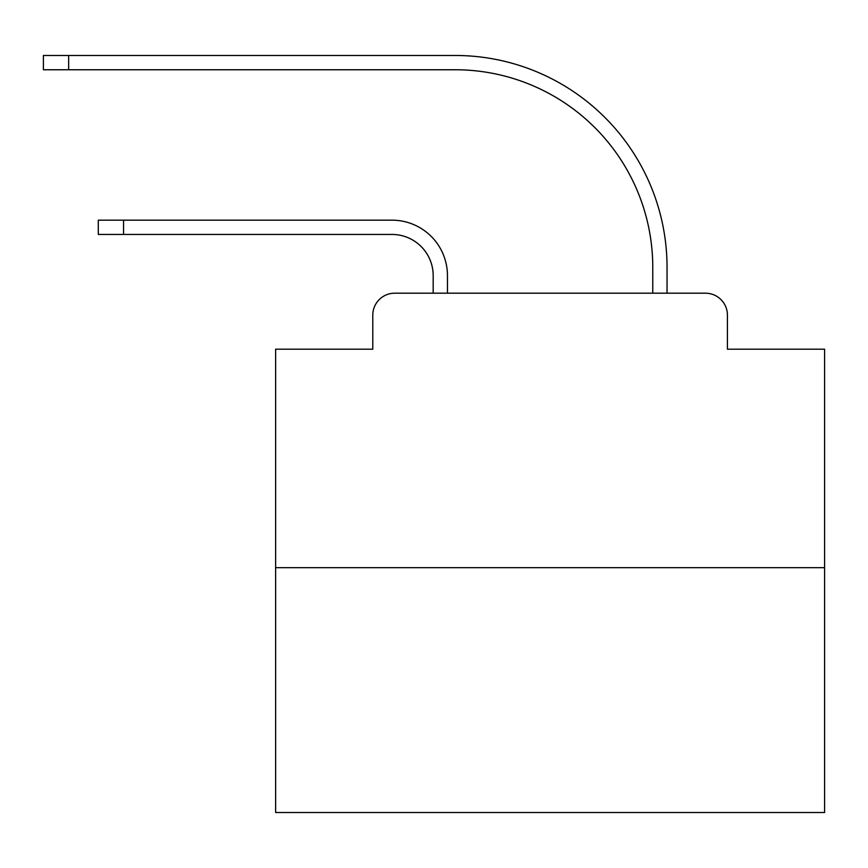 <?xml version="1.0" encoding="UTF-8"?>
<svg xmlns="http://www.w3.org/2000/svg" width="868" height="868" viewBox="0 0 868 868"><rect width="100%" height="100%" fill="white"/><g stroke="black" fill="none" stroke-linecap="round" stroke-linejoin="round"><path stroke-width="1.3" d="M372.784 315.149L372.784 349.186L372.784 315.149A21.96 21.96 0 0 1 394.745 293.189L433.175 293.189L433.175 275.623A41.176 41.176 0 0 0 392 234.447A41.176 41.176 0 0 1 433.175 275.623A41.176 41.176 0 0 0 392 234.447A41.176 41.176 0 0 1 433.175 275.623A41.176 41.176 0 0 0 392 234.447A41.176 41.176 0 0 1 433.175 275.623A41.176 41.176 0 0 0 392 234.447A41.176 41.176 0 0 1 433.175 275.623A41.176 41.176 0 0 0 392 234.447A41.176 41.176 0 0 1 433.175 275.623A41.176 41.176 0 0 0 392 234.447A41.176 41.176 0 0 1 433.175 275.623A41.176 41.176 0 0 0 392 234.447A41.176 41.176 0 0 1 433.175 275.623A41.176 41.176 0 0 0 392 234.447A41.176 41.176 0 0 1 433.175 275.623A41.176 41.176 0 0 0 392 234.447A41.176 41.176 0 0 1 433.175 275.623A41.176 41.176 0 0 0 392 234.447A41.176 41.176 0 0 1 433.175 275.623A41.176 41.176 0 0 0 392 234.447A41.176 41.176 0 0 1 433.175 275.623A41.176 41.176 0 0 0 392 234.447A41.176 41.176 0 0 1 433.175 275.623A41.176 41.176 0 0 0 392 234.447A41.176 41.176 0 0 1 433.175 275.623A41.176 41.176 0 0 0 392 234.447A41.176 41.176 0 0 1 433.175 275.623A41.176 41.176 0 0 0 392 234.447A41.176 41.176 0 0 1 433.175 275.623A41.176 41.176 0 0 0 392 234.447A41.176 41.176 0 0 1 433.175 275.623A41.176 41.176 0 0 0 392 234.447A41.176 41.176 0 0 1 433.175 275.623A41.176 41.176 0 0 0 392 234.447A41.176 41.176 0 0 1 433.175 275.623M824.6 567.672L275.623 567.672L275.623 812.524L824.6 812.524L824.6 349.186L727.427 349.186L727.427 315.149A21.96 21.96 0 0 0 705.467 293.189L394.745 293.189M275.623 567.672L275.623 349.186L372.784 349.186M447.454 293.189L447.454 275.623L447.454 293.189L447.454 275.623L447.454 293.189L447.454 275.623L447.454 293.189L447.454 275.623L447.454 293.189L447.454 275.623L447.454 293.189L447.454 275.623L447.454 293.189L447.454 275.623L447.454 293.189L447.454 275.623L447.454 293.189L447.454 275.623L447.454 293.189L447.454 275.623L447.454 293.189L447.454 275.623L447.454 293.189L447.454 275.623L447.454 293.189L447.454 275.623L447.454 293.189L447.454 275.623L447.454 293.189L447.454 275.623L447.454 293.189L447.454 275.623L447.454 293.189L447.454 275.623L447.454 293.189L447.454 275.623L447.454 293.189L464.467 293.189M635.756 293.189L652.769 293.189L652.769 267.387A197.633 197.633 0 0 0 455.136 69.755A197.633 197.633 0 0 1 652.769 267.387A197.633 197.633 0 0 0 455.136 69.755A197.633 197.633 0 0 1 652.769 267.387A197.633 197.633 0 0 0 455.136 69.755A197.633 197.633 0 0 1 652.769 267.387A197.633 197.633 0 0 0 455.136 69.755A197.633 197.633 0 0 1 652.769 267.387A197.633 197.633 0 0 0 455.136 69.755A197.633 197.633 0 0 1 652.769 267.387A197.633 197.633 0 0 0 455.136 69.755A197.633 197.633 0 0 1 652.769 267.387A197.633 197.633 0 0 0 455.136 69.755A197.633 197.633 0 0 1 652.769 267.387A197.633 197.633 0 0 0 455.136 69.755A197.633 197.633 0 0 1 652.769 267.387A197.633 197.633 0 0 0 455.136 69.755A197.633 197.633 0 0 1 652.769 267.387A197.633 197.633 0 0 0 455.136 69.755A197.633 197.633 0 0 1 652.769 267.387A197.633 197.633 0 0 0 455.136 69.755A197.633 197.633 0 0 1 652.769 267.387A197.633 197.633 0 0 0 455.136 69.755A197.633 197.633 0 0 1 652.769 267.387A197.633 197.633 0 0 0 455.136 69.755A197.633 197.633 0 0 1 652.769 267.387A197.633 197.633 0 0 0 455.136 69.755A197.633 197.633 0 0 1 652.769 267.387A197.633 197.633 0 0 0 455.136 69.755A197.633 197.633 0 0 1 652.769 267.387A197.633 197.633 0 0 0 455.136 69.755A197.633 197.633 0 0 1 652.769 267.387A197.633 197.633 0 0 0 455.136 69.755A197.633 197.633 0 0 1 652.769 267.387A197.633 197.633 0 0 0 455.136 69.755A197.633 197.633 0 0 1 652.769 267.387M667.047 293.189L667.047 267.387L667.047 293.189L667.047 267.387L667.047 293.189L667.047 267.387L667.047 293.189L667.047 267.387L667.047 293.189L667.047 267.387L667.047 293.189L667.047 267.387L667.047 293.189L667.047 267.387L667.047 293.189L667.047 267.387L667.047 293.189L667.047 267.387L667.047 293.189L667.047 267.387L667.047 293.189L667.047 267.387L667.047 293.189L667.047 267.387L667.047 293.189L667.047 267.387L667.047 293.189L667.047 267.387L667.047 293.189L667.047 267.387L667.047 293.189L667.047 267.387L667.047 293.189L667.047 267.387L667.047 293.189L667.047 267.387L667.047 293.189L705.467 293.189M727.427 349.186L727.427 315.149M98.301 220.168L123.549 220.168L123.549 234.447L98.301 234.447L98.301 220.168M123.549 234.447L392 234.447M447.454 275.623A55.444 55.444 0 0 0 392 220.168L123.549 220.168M43.4 55.476L68.648 55.476L68.648 69.755L43.4 69.755L43.4 55.476M667.047 267.387A211.911 211.911 0 0 0 455.136 55.476L68.648 55.476M68.648 69.755L455.136 69.755"/></g></svg>

